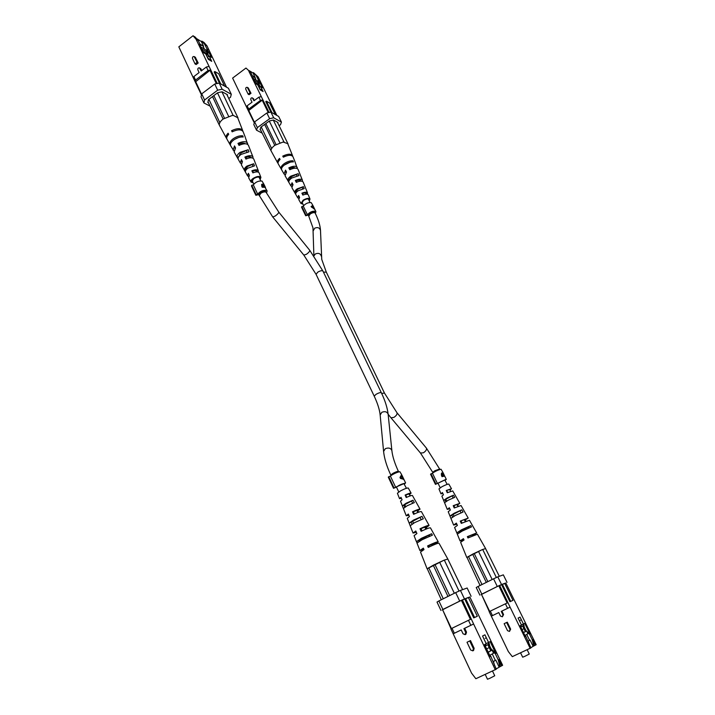 <?xml version="1.0" encoding="UTF-8"?>
<svg xmlns="http://www.w3.org/2000/svg" width="715" height="715" viewBox="0 0 715 715"><rect width="100%" height="100%" fill="white"/><g stroke="black" fill="none" stroke-linecap="round" stroke-linejoin="round"><path stroke-width="1.07" d="M264.416 187.133L264.854 186.829L265.506 187.652M261.922 185.194L262.852 187.133M261.547 184.622L262.074 184.926M265.417 187.375L264.21 184.863L264.854 186.829M261.663 184.667L262.477 184.095L264.175 184.819M262.316 186.901L264.47 186.678L262.405 184.702L262.754 186.597M263.906 187.08L264.684 186.481M309.747 250.295L322.939 271.065C322.054 270.342 320.329 270.708 317.764 272.156L316.075 274.346L303.848 255.112L306.413 254.299C308.773 252.565 309.89 251.233 309.747 250.295L278.743 212.078L265.354 191.146C262.164 191.003 259.974 192.147 258.767 194.578L255.854 195.32L256.113 194.578L257.695 194.176C260.126 191.236 263.04 189.976 266.445 190.387L267.124 190.985L266.525 192.996M257.695 194.176L253.316 184.872C255.729 181.914 258.633 180.663 262.048 181.101L264.05 184.497M267.124 190.985L264.979 187.294L262.226 187.25L261.69 186.115L261.869 184.273L262.477 184.095M255.854 195.32L251.483 186.025L251.743 185.274L253.316 184.872M256.113 194.578L251.743 185.274M526.919 631.702L529.556 634.268L532.282 639.827L533.748 645.994L536.178 644.698L505.809 582.993L504.71 583.422M533.748 645.994L530.852 647.674M498.784 612.576L491.321 616.169L489.167 611.691L490.293 611.119L492.456 615.606L491.321 616.169L508.347 651.58L512.324 656.638L530.959 647.897L525.874 636.368L525.453 636.609L520.154 625.741L521.485 625.035L518.089 618.091L520.046 617.099L523.425 624.007L524.73 623.319L529.967 634.035L529.556 634.268M489.301 611.62L481.454 594.308L489.686 611.423M501.59 584.638L509.929 601.726L510.716 601.351L502.359 584.253L499.633 585.397L510.081 607.142L507.614 608.313L505.416 603.809L507.882 602.638M530.181 648.38L510.081 607.142L501.903 611.075L503.575 614.543L502.368 616.804L500.455 616.035L498.775 612.567L492.456 615.606M532.282 639.827L532.693 639.585L535.419 645.162M509.929 601.726L512.977 600.341L504.674 583.36L502.359 584.253M533.113 646.288L530.047 640.014L528.188 641.105M523.103 625.795L526.312 631.104M522.638 626.045L525.337 631.56M526.74 634.428L529.574 640.238L530.047 640.014M532.693 639.585L534.15 645.743M507.275 622.175L504.147 623.677L507.275 622.175L510.653 629.146L509.5 631.425L507.525 630.666L504.147 623.677M529.574 640.238L528.171 641.06M529.127 644.144L528.617 641.999M525.874 636.368L524.846 635.358M505.818 583.02L497.291 586.47L481.132 594.639M507.167 602.986L498.793 585.791L481.454 594.308M498.793 585.791L499.633 585.397M490.293 611.119L505.416 603.809M510.716 601.351L512.977 600.341M525.132 629.951L529.967 634.035M521.441 624.946L523.425 624.007M523.505 625.553L525.543 629.727M479.89 595.13L476.235 587.524L478.121 586.452L481.794 594.085M497.291 586.47L493.565 578.81L478.121 586.452M493.565 578.81L497.801 576.862L501.528 584.504M507.015 582.368L503.333 574.851L497.801 576.862M501.903 611.075L501.251 611.379L502.931 614.846L502.368 616.804M506.631 622.497L510.018 629.486L509.5 631.425M501.251 611.379L507.614 608.313M449.976 516.051L454.123 513.263L461.792 509.849L463.043 512.047L455.169 515.551L450.933 518.411L448.216 511.717L450.379 510.018L449.342 507.739L447.268 509.384L449.824 508.803M449.458 507.999L448.859 508.624L449.708 508.544M449.941 490.07L451.487 488.747L448.841 484.118C447.974 483.939 445.686 484.806 441.959 486.7L438.956 488.881L440.958 493.824L442.862 493.493M461.318 531.379L460.764 531.611M472.803 554.062L466.984 557.378L481.865 549.826L472.803 554.062M457.323 534.105L456.822 532.863L470.765 525.632L471.489 526.901L462.256 531.03L457.323 534.168L460.067 540.933L463.928 539.736M456.822 532.863L461.649 529.708L470.765 525.632M448.162 500.241L444.569 502.734L443.631 500.411L447.125 497.98L453.426 495.182L454.669 497.354L448.162 500.241M466.788 557.512L460.621 542.283L464.044 539.986L463.436 538.654L460.067 540.933M456.778 532.818L454.588 527.438L457.403 525.418L456.349 523.112L453.641 525.087L456.849 524.22M447.268 509.384L441.888 496.13L443.443 494.789L442.424 492.537L440.958 493.824M461.202 531.147L460.844 531.781M459.066 531.701L459.45 532.568M449.985 516.069L451.764 515.131L452.586 517.008M451.764 515.131L461.792 509.849M443.631 500.411L444.98 499.687L445.82 501.608M444.98 499.687L453.426 495.182M463.561 538.931L462.596 539.718L463.803 539.468M456.474 523.389L455.696 524.104L456.724 523.943M442.522 492.76L442.084 493.279L442.755 493.27M457.251 505.085L459.808 503.342L453.203 505.693L454.24 507.981L461.05 505.532L468.209 518.08L460.237 521.083L466.153 519.072L464.643 520.243L465.304 521.557M468.834 527.42L468.271 527.742M468.87 537.528L468.343 536.402L474.152 534.159L472.293 535.481L473.25 535.258L476.682 532.943L472.356 525.373M468.96 527.661L468.388 527.974M480.06 585.487L466.984 557.378M457.698 505.022L458.306 506.193M476.682 532.943L467.36 536.634L467.968 537.966L477.406 534.212L485.601 548.584L482.893 549.406L485.601 548.584M460.237 521.083L461.291 523.389L469.46 520.279L472.347 525.337M464.643 520.243L468.209 518.08M465.447 520.082L466.046 521.253M451.487 488.747L446.249 490.481L447.277 492.733L452.72 490.91L459.808 503.342M450.003 490.061L450.647 491.312M456.268 497.148L455.026 494.977M457.216 505.013L458.217 504.12L453.864 505.594L454.847 507.686M462.051 523.023L461.059 520.922M449.851 489.882L450.361 489.292L446.741 490.427L447.724 492.528M453.14 497.917L452.068 495.906M461.059 512.798L459.995 510.796M469.058 527.84L468.504 526.803M499.32 576.308L485.592 548.655M474.215 553.499L487.853 581.635M472.695 554.268L486.316 582.394M468.45 556.422L482.008 584.521M492.17 579.499L478.478 551.328M481.865 549.826L482.688 549.46L496.371 577.514M467.36 536.634L468.343 536.402M446.249 490.481L446.741 490.427M453.203 505.693L453.864 505.594M520.297 620.298L520.761 620.075M520.895 625.348L521.53 626.635L523.469 625.607L522.826 624.293M520.431 625.589L521.056 626.867L521.53 626.635M523.46 625.58L523.934 625.321L523.317 624.061M524.274 627.126L523.934 625.321M522.057 629.647L523.916 628.646M523.487 632.569L526.571 630.979L523.532 632.668M524.935 635.447L527.929 633.749L526.571 630.979M520.565 652.822L522.683 657.201L524.935 656.281L529.261 654.055L527.17 649.765M403.081 478.55L400.695 477.772L401.901 476.065L403.081 478.55L402.599 478.818M401.249 478.478L400.409 477.924L401.901 476.065M406.424 488.274L403.841 483.501C400.82 484.341 398.389 485.539 396.548 487.103L393.536 488.309L395.627 487.201L390.372 476.038C393.5 473.839 396.655 472.383 399.828 471.668L401.651 474.608L399.989 477.477L400.427 478.406L403.412 479.238L404.315 480.221L405.593 482.92L404.449 484.1M401.106 476.226L402.009 475.725L401.687 475.028M395.627 487.201L405.593 482.92M403.153 479.077L402.009 475.725M404.118 479.89L403.501 478.88M393.536 488.309L388.29 477.137L390.372 476.038M393.992 487.853L388.737 476.682M313.805 207.94L311.669 206.867L312.875 206.027L313.581 208.092M311.82 207.368L311.436 207.019L312.875 206.027L312.598 205.518M313.885 255.773L312.964 227.844L308.764 216.171L310.31 213.928C312.669 212.561 314.287 212.266 315.154 213.052L314.385 211.908C311.597 211.837 309.577 212.882 308.317 215.054L305.689 215.76L307.405 214.715L303.249 206.117C305.609 203.471 308.272 202.309 311.231 202.64L312.839 205.339L311.061 206.581L314.886 209.531L315.923 211.676L315.342 213.428M314.046 208.449L313.018 205.92L312.285 206.421L312.705 205.437M307.405 214.715C309.783 212.078 312.455 210.916 315.404 211.22L315.923 211.676M314.743 209.281L314.198 208.351M305.689 215.76L301.542 207.171L303.249 206.117M305.984 215.099L301.828 206.492M492.456 650.918L495.325 653.787L498.266 659.954L499.839 666.782L502.627 665.281L469.844 596.971L468.405 597.534M499.839 666.782L496.165 668.927M461.229 629.942L453.194 633.812L450.87 628.851L452.014 628.271L454.347 633.24L453.194 633.812L471.551 673.101L475.859 678.732L496.281 669.177L490.839 656.343L490.32 656.638L484.591 644.573L486.209 643.715L482.545 636.01L484.922 634.813L488.568 642.463L490.159 641.623L495.826 653.501L495.325 653.787M451.031 628.771L442.558 609.609L451.424 628.565M464.723 598.964L473.723 617.885L474.572 617.474L465.563 598.544L462.355 599.885L473.598 623.989L470.827 625.303L468.468 620.307L471.23 619.002M495.325 669.758L473.598 623.989L464.696 628.271L466.511 632.114L465.885 634.268L465.099 634.643L463.025 633.776L461.22 629.933L454.347 633.24M498.266 659.954L498.757 659.659L501.707 665.844M473.723 617.885L477.325 616.25L468.37 597.463L465.563 598.544M499.142 667.104L495.835 660.142L493.341 661.607M488.327 644.376L490.517 648.988L491.804 650.266M487.827 644.644L490.74 650.757M492.251 653.939L495.316 660.383L495.835 660.142M498.757 659.659L500.33 666.478M470.497 640.577L467.011 642.258L470.497 640.577L474.143 648.317L473.58 650.453L472.803 650.865L470.658 650.006L467.011 642.258M495.316 660.383L493.314 661.554M494.414 665.254L493.806 662.591M490.839 656.343L489.587 655.092M469.862 597.007L459.7 601.092L442.245 609.966M470.434 619.378L461.398 600.323L442.558 609.609M461.398 600.323L462.355 599.885M452.014 628.271L468.468 620.307M474.572 617.474L477.325 616.25M490.517 648.988L491.026 648.711L495.826 653.501M486.155 643.607L488.568 642.463L489.248 643.857L488.604 644.197L487.925 642.767M488.828 644.081L491.026 648.711M440.941 610.476L437.008 602.066L438.903 600.94L442.853 609.395M459.7 601.092L455.678 592.61L438.903 600.94M455.678 592.61L460.433 590.438L464.455 598.893M471.114 596.301L467.145 587.998L460.433 590.438M464.696 628.271L463.91 628.637L465.715 632.48L465.099 634.643M469.719 640.971L473.375 648.72L472.803 650.865M463.91 628.637L470.827 625.303M410.115 525.525L407.264 518.348L409.445 516.552L408.337 514.04L406.263 515.783L408.891 515.292M408.488 514.371L408.015 514.952L408.739 514.961M409.409 494.566L411.116 493.144L408.283 488.05C407.255 487.809 404.663 488.756 400.498 490.892L397.397 493.234L399.533 498.659L401.473 498.418M420.885 538.931L421.43 540.093L420.983 540.281M433.362 565.172L427.257 568.738L443.389 560.489L433.362 565.172M417.015 542.962L416.496 541.666L431.61 533.756L432.378 535.16L422.109 539.727L416.997 543.087L419.919 550.532L423.915 549.406M416.496 541.666L421.466 538.27L431.61 533.756M409.141 523.121L413.44 520.136L421.966 516.373L423.307 518.795L414.557 522.656L410.204 525.748M407.094 505.791L403.394 508.49L402.384 505.925L405.995 503.297L412.984 500.214L414.316 502.609L407.094 505.791M427.114 568.836L420.509 552.034L423.995 549.603L423.352 548.137L419.919 550.532M416.407 541.595L414.074 535.66L416.917 533.524L415.79 530.986L413.056 533.068L416.371 532.282M402.384 505.925L400.525 501.197L402.071 499.776L400.981 497.291L399.533 498.659M421.296 539.807L421.001 540.326M418.927 540.397L419.312 541.282M409.186 523.166L411.107 522.147L411.965 524.14M411.107 522.147L421.966 516.373M402.393 505.934L403.85 505.148L404.726 507.194M403.85 505.148L412.984 500.214M423.503 548.485L422.708 549.218L423.754 549.057M415.951 531.343L415.326 531.996L416.21 531.933M401.106 497.586L400.775 498.078L401.347 498.132M422.047 530.861L421.01 528.573L426.837 526.508L425.336 527.742L426.31 527.554L429.098 525.427L423.906 516.123M429.554 535.821L429.08 536.098M429.349 546.868L428.786 545.643L435.435 543.141L433.567 544.526L434.72 544.258L438.224 541.809L433.558 533.497M429.706 536.107L429.215 536.375L428.669 535.222M441.316 599.742L427.257 568.738M417.238 511.091L420.062 509.205C419.348 508.919 416.836 509.786 412.51 511.797L413.628 514.317C418.078 512.235 420.67 511.332 421.403 511.609L423.897 516.087M417.944 510.984L418.561 512.199M438.224 541.809C437.24 541.639 433.692 543.016 427.597 545.92L428.249 547.395C434.425 544.446 438.009 543.051 439.001 543.203L447.831 559.058L444.56 560.015L447.831 559.058M429.098 525.427C428.24 525.185 425.211 526.294 420.009 528.76L421.135 531.299C426.471 528.769 429.572 527.625 430.448 527.849L433.549 533.417M426.31 527.554L426.909 528.751M411.116 493.144C410.553 492.85 408.56 493.475 405.119 495.048L406.218 497.524C409.784 495.897 411.858 495.227 412.448 495.522L420.062 509.205M409.641 494.539L410.303 495.844M416.255 502.359L414.923 499.973M417.22 511.064L418.32 510.045L413.315 511.681L414.351 513.969M425.336 527.742L426.006 529.109M409.329 494.414L409.883 493.743L405.709 494.977L406.755 497.274M412.653 503.199L411.518 501.009M421.153 519.582L420.027 517.401M429.733 536.161L429.152 535.043M462.632 589.634L447.831 559.112M434.979 564.528L449.637 595.613M433.326 565.368L447.965 596.444M428.723 567.719L443.291 598.768M454.329 593.28L439.6 562.16M443.389 560.489L444.319 560.077L459.039 591.073M427.597 545.92L428.786 545.643M420.009 528.76L421.01 528.573M405.119 495.048L405.709 494.977M412.51 511.797L413.315 511.681M485.19 638.343L485.7 638.093M485.574 644.054L486.263 645.484L488.622 644.224M485.074 644.313L485.744 645.725L486.263 645.484M485.262 645.985L485.744 645.725M489.659 645.842L489.248 643.857M486.656 648.916L489.203 647.531M488.193 652.151L492.081 650.132L488.247 652.259M489.811 655.315L493.547 653.206L492.081 650.132M485.217 674.424L487.487 679.241L489.855 678.294L494.735 675.764L492.51 671.063M258.473 82.565L258.249 79.74L256.336 75.817L253.468 72.617L258.133 76.916L276.857 115.419M258.133 76.916L256.336 75.817M245.978 68.05L250.715 72.403L245.978 68.05L232.616 78.096L246.684 107.348L247.14 105.802L248.713 109.082L248.257 110.619L246.684 107.348M253.468 72.617L252.994 72.966L249.106 70.606M248.865 71.277L269.081 112.478M272.031 112.711L266.391 101.181L265.783 101.619L270.887 112.076L278.671 116.438L281.433 122.077L273.684 117.787L269.635 118.699L266.856 112.979L270.896 112.076L273.684 117.787M258.249 79.74L262.611 87.739L260.653 86.578L263.075 91.538L260.18 89.831L257.749 84.853L255.756 83.673L252.726 77.461M250.715 72.403L252.645 76.353M254.299 122.9L248.257 110.619M252.994 72.966L255.139 77.372L252.297 75.656M255.934 79.991L255.139 77.372M258.526 85.291L257.766 83.744M259.214 85.702L258.517 83.181M254.46 100.413L252.368 97.866L253.959 100.788L258.884 97.151L261.225 96.65M251.001 93.29L248.221 87.9L247.283 87.355L250.062 92.753L251.001 93.29L249.097 94.693L248.159 94.166L245.737 89.161C245.576 87.811 246.094 87.212 247.283 87.355M254.781 77.64L252.636 76.344M258.624 84.495L259.25 84.87L258.884 80.116M259.134 87.704L260.653 86.578M254.612 121.89L257.364 127.601L256.533 130.202L253.798 124.508L254.612 121.89L266.856 112.979M266.391 101.181L269.68 103.067L275.302 114.543M268.277 112.666L262.208 100.207L263.013 100.037M262.825 99.921L260.483 100.44L248.713 109.082M248.445 110.727L262.208 100.207M260.171 86.747L259.25 84.87M260.483 100.44L258.884 97.151M248.606 110.199L254.46 122.372M277.804 123.043L277.992 122.506L273.488 120.031L269.457 120.951L260.877 127.154L260.037 129.755L260.635 130.067M257.364 127.601L269.635 118.699M262.083 133.079L256.533 130.202M281.433 122.077L280.53 124.678L279.109 125.697M247.14 105.802L252.046 102.191L250.822 99.68C250.652 98.33 251.171 97.723 252.368 97.866M250.062 92.753L248.159 94.166M302.382 181.36L302.409 180.198C301.381 178.768 299.022 178.866 295.331 180.484L296.305 182.37C299.898 180.806 302.186 180.716 303.178 182.102L307.575 193.032C306.789 191.897 304.894 191.951 301.891 193.193L302.865 195.088C305.77 193.908 307.593 193.863 308.344 194.954L310.006 199.074L309.291 200.995M302.919 204.097L300.979 203.48L303.106 200.209C306.512 198.234 308.808 197.858 310.006 199.074M306.154 189.511L305.377 187.571M302.409 180.198L300.273 174.907M297.342 168.579L295.215 162.377M281.647 169.804L278.251 163.905C277.67 162.707 278.278 161.224 280.074 159.463L279.529 158.399C277.697 160.187 277.08 161.688 277.679 162.904L270.967 150.651C271.039 148.943 272.352 147.147 274.9 145.27L283.104 142.026L287.716 143.635L292.542 155.638C291.023 153.609 287.77 153.761 282.774 156.111L283.319 157.175C288.261 154.86 291.479 154.708 292.971 156.71L295.125 162.082M281.129 168.919C280.503 167.417 281.558 165.639 284.302 163.583C287.385 161.554 290.272 160.634 292.971 160.803L293.409 161.894C290.746 161.733 287.895 162.654 284.847 164.656C282.13 166.684 281.084 168.436 281.71 169.929L281.781 170.036M284.865 174.674L284.025 173.951L285.562 170.134L286.527 172.011L285.035 175.72L287.939 180.77C287.403 179.483 288.342 177.946 290.764 176.167L298.164 173.673L298.942 175.604L291.729 178.044C289.369 179.778 288.44 181.27 288.949 182.531L287.939 180.77L291.657 176.587L298.164 173.673M297.261 188.823L303.383 186.651L304.161 188.599L298.235 190.717C296.305 192.103 295.483 193.327 295.76 194.373L294.741 192.603C294.428 191.522 295.268 190.262 297.261 188.823M292.667 156.219L292.542 155.638M297.297 167.462C296.019 165.728 293.195 165.862 288.824 167.855L289.79 169.732C294.062 167.793 296.814 167.667 298.057 169.357L300.229 174.764M307.423 194.257L307.575 193.032M300.97 181.109L300.899 180.886C300.229 179.93 298.664 179.93 296.189 180.877L295.331 180.484M284.302 165.058L290.147 162.198M297.029 175.756L296.591 174.764M294.741 192.603L297.932 189.126L303.383 186.651M302.722 188.76L302.168 187.491M308.996 200.388L309.094 199.485C308.111 198.529 306.279 198.841 303.58 200.406L301.864 203.015L302.624 203.489M285.446 156.21L284.07 156.764L282.774 156.111M295.268 168.159C294.33 167.221 292.542 167.292 289.906 168.383L290.433 169.419M296.189 180.877L296.814 182.128M306.494 194.158L306.467 193.533C305.931 192.737 304.617 192.719 302.525 193.47L303.249 194.927M291.309 161.965L292.971 160.803M289.906 168.383L288.824 167.855M302.525 193.47L301.891 193.193M284.168 141.972L283.104 142.026M300.979 203.48L298.772 199.628L299.567 197.349L298.593 195.454L297.735 197.832L291.872 187.625L293.025 184.64L292.051 182.754L290.853 185.846L291.783 186.535M277.679 162.904L278.055 163.36M297.735 197.832L298.79 198.466M292.524 183.675L292.462 185.265M286.161 171.305L285.812 172.78M298.95 196.142L299.281 197.68M295.956 191.772L296.323 192.46M288.056 144.001L277.384 122.176M274.766 145.368L264.63 124.437M276.026 144.528L265.855 123.552M273.291 120.075L283.9 141.829M279.842 142.75L269.296 121.067M261.207 126.913L271.646 148.55M270.967 150.651L260.215 129.201M254.111 80.295L258.705 83.047L257.632 83.843L255.103 82.341M261.332 90.251L260.001 89.464M256.855 84.299L260.197 86.917M253.146 78.319L257.749 81.081L258.705 83.047M261.699 89.983L259.67 88.785M242.591 70.588L240.383 72.251M443.023 476.011L444.417 475.502L442.978 475.922M441.986 473.58L441.253 473.965L441.968 476.092L443.863 475.439L442.183 473.473L442.442 475.841L443.863 475.439M444.417 475.502L443.139 472.883L444.131 475.412M442.737 473.625L443.014 472.937M441.557 473.089L443.014 473.473M441.968 476.092L442.442 475.841M447.17 484.377L444.802 479.997L435.444 484.368L445.972 479.363L445.275 480.489M437.366 483.367L432.45 473.205C435.444 471.194 438.304 469.862 441.03 469.228L442.88 472.347M446.339 479.443L444.694 476.074L442.022 476.664L441.423 475.421L441.897 472.91M441.593 475.323L442.067 475.064M435.444 484.368L430.537 474.215L432.45 473.205M435.909 483.957L430.993 473.786M207.073 51.82L206.858 48.754L204.847 44.545L201.836 41.13L203.963 42.426L206.975 45.832L226.557 87.194M206.975 45.832L204.847 44.545M193.014 35.75L195.195 37.082L198.225 40.523L196.044 39.2L193.014 35.75L178.822 46.85L193.524 78.293L193.899 76.541L195.544 80.071L195.168 81.805L193.524 78.293M201.836 41.13L201.335 41.524L196.536 38.601M196.044 39.2L217.235 83.503M220.712 83.914L214.804 71.509L214.16 72.001L219.505 83.244M206.858 48.754L211.497 57.388L209.191 56.02L211.729 61.347L208.315 59.336L205.768 53.983L203.418 52.588L199.494 44.321L200.245 44.777L200.343 46.1M198.225 40.523L200.245 44.777L203.578 46.252L199.887 44.017M201.469 94.925L195.168 81.805M201.335 41.524L203.578 46.252M207.109 54.751L206.322 53.089M204.401 49.067L203.203 46.538M207.833 55.189L207.118 52.472M201.737 70.544L200.969 68.917L199.485 67.862L201.147 70.999L206.394 66.987L208.986 66.468M198.18 62.992L195.275 57.2L194.167 56.557L197.072 62.357L198.18 62.992L196.151 64.547L195.043 63.921L192.523 58.541C192.353 57.084 192.898 56.422 194.167 56.557M207.216 53.893L207.958 54.331L207.591 49.201M207.395 57.406L209.191 56.02M201.719 93.853L204.588 100.002L203.9 102.942L201.031 96.811L201.719 93.853L214.741 84.021L219.228 83.083L228.407 88.24L231.311 94.308L222.151 89.232L217.655 90.179L214.741 84.021M214.804 71.509L218.683 73.743L224.573 86.086M216.341 83.691L209.996 70.302L210.889 70.124M210.666 69.998L208.065 70.517L195.544 80.071M195.392 81.93L209.996 70.302M208.878 56.262L207.958 54.331M208.065 70.517L206.394 66.987M195.526 81.331L201.603 94.335M227.281 95.372L227.459 94.711L222.133 91.788L217.655 92.736L208.53 99.582L207.824 102.513L208.476 102.853M204.588 100.002L217.655 90.179M209.996 106.097L203.9 102.942M231.311 94.308L230.516 97.24L228.782 98.527M193.899 76.541L199.11 72.555L197.841 69.847C197.662 68.39 198.216 67.728 199.485 67.862M197.072 62.357L195.043 63.921M219.228 83.083L222.151 89.232M253.003 158.203L252.976 156.996C251.752 155.235 249.061 155.253 244.896 157.041L245.933 159.088C249.982 157.363 252.592 157.345 253.771 159.052L256.095 165.031M253.173 182.834L251.01 182.021C250.581 180.993 251.287 179.796 253.128 178.419C256.899 176.203 259.491 175.863 260.904 177.374L260.162 179.563M258.285 172.118L258.365 170.849L256.068 164.942M252.976 156.996L250.786 151.437M247.73 144.439L245.504 137.986M230.507 145.458L226.995 139.237C226.324 137.87 226.887 136.243 228.693 134.357L228.121 133.213C226.28 135.126 225.708 136.771 226.387 138.156L219.273 125.018C219.183 123.069 220.497 121.067 223.205 118.985L232.196 115.49L233.394 115.455L237.988 117.859L226.798 94.353M230.033 144.653C229.292 142.937 230.337 140.98 233.17 138.781C236.468 136.547 239.659 135.564 242.734 135.823L243.198 136.994C240.16 136.753 237.005 137.736 233.751 139.934C230.945 142.106 229.908 144.037 230.641 145.735L233.912 150.901M237.282 157.559L237.219 157.452C236.594 155.986 237.523 154.297 240.017 152.384L248.185 149.73L248.999 151.812L241.044 154.422C238.595 156.29 237.684 157.944 238.292 159.374L237.282 157.559L238.944 156.371L241.08 152.885L248.185 149.73M246.916 166.086L253.664 163.762L254.486 165.862L247.953 168.141C245.906 169.678 245.093 171.046 245.513 172.235L244.441 170.322C243.976 169.097 244.807 167.685 246.916 166.086M242.823 131.149L242.68 130.532C240.883 128.03 237.183 128.074 231.571 130.684L232.152 131.837C237.702 129.263 241.357 129.218 243.127 131.685L245.379 137.468M247.631 143.277C246.121 141.132 242.903 141.177 237.988 143.384L239.016 145.413C243.824 143.259 246.961 143.232 248.427 145.306L250.697 151.142M258.365 170.849C257.427 169.455 255.255 169.437 251.868 170.805L252.904 172.86C256.185 171.555 258.276 171.573 259.17 172.923L260.904 177.374M251.34 157.774L251.314 157.72C250.518 156.531 248.713 156.469 245.915 157.515L244.896 157.041M234.565 139.389L238.417 137.584M246.934 151.929L246.514 150.928M244.441 170.322L247.712 166.452L253.664 163.762M252.922 166.005L252.368 164.691M259.813 178.839L259.903 177.803C258.75 176.614 256.676 176.9 253.682 178.661L251.975 181.521L252.833 182.111M245.236 143.751C244.003 142.794 242.019 142.884 239.275 144.001L239.784 145.038M245.915 157.515L246.55 158.802M257.23 171.895L257.15 171.368C256.506 170.385 254.996 170.313 252.618 171.144L253.369 172.664M241.116 136.994L242.734 135.823M239.275 144.001L237.988 143.384M233.01 131.399L231.571 130.684M252.618 171.144L251.868 170.805M233.394 115.455L232.196 115.49M251.01 182.021L248.668 177.847L249.383 175.354L248.346 173.298L247.578 175.908L241.375 164.861L242.43 161.59L241.402 159.552L240.294 162.94L241.214 163.726M226.387 138.156L226.771 138.656M237.219 157.452L234.154 151.991L235.539 147.925L234.511 145.905L233.081 150.087M247.578 175.908L248.606 176.65M241.992 160.714L241.938 162.18M235.253 147.362L234.985 148.55M248.784 174.174L249.106 175.702M245.737 169.401L246.031 169.964M223.116 119.047L212.534 96.579M224.465 118.136L213.839 95.596M221.936 91.824L233.081 115.294M228.568 116.241L217.494 92.852M208.896 99.314L219.836 122.631M219.273 125.018L207.985 101.825M201.702 48.969L207.314 52.32L206.17 53.205L202.738 51.158M209.897 59.989L208.128 58.943M204.83 53.402L208.262 55.439L208.709 56.387M200.692 46.841L206.313 50.211L207.314 52.32M210.282 59.694L207.779 58.21M502.931 614.846L503.575 614.543M510.018 629.486L510.653 629.146M465.715 632.48L466.511 632.114M473.375 648.72L474.143 648.317M278.743 212.078C278.805 212.927 277.643 214.241 275.257 216.019L272.746 216.976L258.705 194.587M266.266 192.46C265.238 191.486 263.415 191.763 260.805 193.291L259.25 195.749M322.939 271.065L381.327 392.705C380.568 392.294 378.843 392.812 376.144 394.251L374.195 396.119L316.075 274.346M323.448 272.129L326.308 272.138L321.741 259.366L320.499 230.498C320.231 225.6 318.452 219.782 315.154 213.052M313.965 255.881L315.351 253.959C318.497 252.708 320.499 253.494 321.375 256.31M381.676 393.438L384.447 393.044L326.308 272.138M381.327 392.705C385.117 400.632 387.387 407.809 388.138 414.244C387.155 411.733 385.045 411.08 381.819 412.296L380.157 415.031C379.629 409.749 377.636 403.448 374.195 396.119M313.304 230.704L314.698 228.192C317.728 226.968 319.659 227.736 320.499 230.498M388.129 414.217L390.962 417.783L393.849 417.426C396.396 415.683 397.433 414.119 396.977 412.752L384.447 393.044M388.138 414.244L391.883 450.638C390.873 448.099 388.683 447.438 385.322 448.671L383.589 451.442C384.312 458.431 386.717 466.296 390.801 475.046L391.025 475.529M390.962 417.783L420.474 453.033L423.405 452.792C425.917 451.085 426.909 449.521 426.381 448.073L439.922 469.469M391.883 450.638C392.508 456.429 394.698 463.356 398.434 471.417C397.71 471.185 395.878 471.828 392.946 473.339L390.801 475.046M420.474 453.033L432.736 472.329L434.827 470.747L439.68 468.986M252.735 98.268L253.673 98.795M247.64 87.748L248.579 88.294M199.869 68.291L200.969 68.917M194.543 56.977L195.651 57.62M261.726 185.176L262.405 184.702M263.594 185.131L264.094 184.783M450.924 518.384L453.641 525.087M524.068 625.411L523.389 624.025M403.993 479.542L401.973 475.287M314.627 209.012L313.099 205.857M403.385 508.472L406.263 515.783M410.16 525.695L413.056 533.068M489.426 643.974L488.676 642.41M260.778 180.877L259.018 177.15M256.524 171.895L255.916 170.608M249.866 157.845L249.356 156.773M243.27 143.921L242.877 143.089M253.789 184.148L252.038 180.421M246.729 169.16L246.166 167.953M240.133 155.146L239.668 154.172M303.848 255.112L272.746 216.976M380.157 415.031L383.589 451.442M396.977 412.752L426.381 448.073M310.006 202.47L308.308 198.967M305.984 194.185L305.368 192.934M299.674 181.235L299.156 180.162M297.011 175.756L296.528 174.764M293.427 168.391L293.007 167.516M308.764 216.171L308.237 215.072M303.634 205.571L301.945 202.068M296.948 191.754L296.376 190.574M290.701 178.839L290.219 177.847M396.485 487.121L398.747 491.929M404.627 504.415L405.655 506.604M412.457 521.029L413.493 523.237M398.434 471.417L398.666 471.9M409.016 493.752L410.053 495.933M416.836 510.251L417.882 512.449M424.755 526.973L425.809 529.189M449.583 489.337L450.557 491.339M456.885 504.343L457.868 506.363M460.326 511.404L461.005 512.816M464.276 519.537L465.268 521.575M467.923 527.026L468.441 528.099M432.736 472.329L432.977 472.821M438.054 483.313L440.199 487.737M445.677 499.07L446.652 501.09M452.988 514.174L453.971 516.203M460.853 530.423L461.372 531.495M290.853 185.846L288.1 181.056M284.025 173.951L281.71 169.929M441.253 473.965L442.076 473.518M242.68 130.532L237.648 117.609M240.294 162.94L238.292 159.374"/></g></svg>
